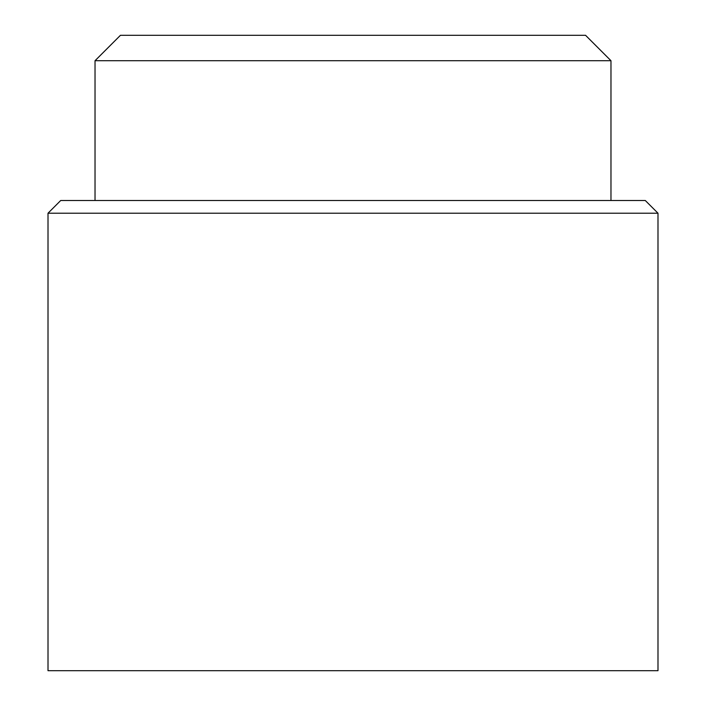 <?xml version="1.0" encoding="UTF-8"?>
<svg xmlns="http://www.w3.org/2000/svg" width="706" height="706" viewBox="0 0 706 706"><rect width="100%" height="100%" fill="white"/><g stroke="black" fill="none" stroke-linecap="round" stroke-linejoin="round"><path stroke-width="1.06" d="M95.028 60.716L120.444 35.3L585.556 35.3L610.972 60.716L95.028 60.716L95.028 200.504M48.008 213.212L60.716 200.504L645.284 200.504L657.992 213.212L48.008 213.212L48.008 670.7L657.992 670.7L657.992 213.212M610.972 60.716L610.972 200.504"/></g></svg>
